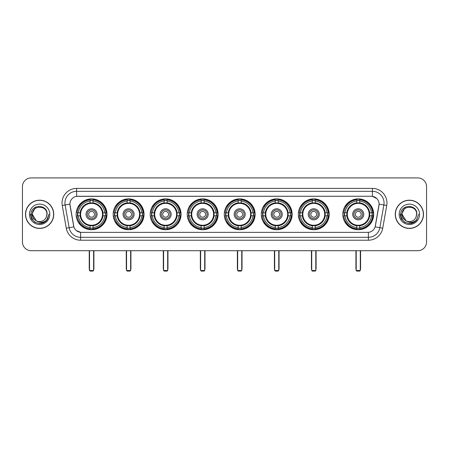 <?xml version="1.0" encoding="UTF-8"?>
<svg xmlns="http://www.w3.org/2000/svg" width="449" height="449" viewBox="0 0 449 449"><rect width="100%" height="100%" fill="white"/><g stroke="black" fill="none" stroke-linecap="round" stroke-linejoin="round"><path stroke-width="0.67" d="M224.27 214.308A15.429 15.429 0 0 0 239.699 229.742A15.429 15.429 0 0 0 255.127 214.308A15.429 15.429 0 0 0 239.699 198.879A15.429 15.429 0 0 0 224.27 214.308M113.17 214.308A15.429 15.429 0 0 0 128.599 229.742A15.429 15.429 0 0 0 144.028 214.308A15.429 15.429 0 0 0 128.599 198.879A15.429 15.429 0 0 0 113.17 214.308M150.202 214.308A15.429 15.429 0 0 0 165.63 229.742A15.429 15.429 0 0 0 181.065 214.308A15.429 15.429 0 0 0 165.63 198.879A15.429 15.429 0 0 0 150.202 214.308M187.233 214.308A15.429 15.429 0 0 0 202.667 229.742A15.429 15.429 0 0 0 218.096 214.308A15.429 15.429 0 0 0 202.667 198.879A15.429 15.429 0 0 0 187.233 214.308M261.301 214.308A15.429 15.429 0 0 0 276.73 229.742A15.429 15.429 0 0 0 292.159 214.308A15.429 15.429 0 0 0 276.73 198.879A15.429 15.429 0 0 0 261.301 214.308M298.332 214.308A15.429 15.429 0 0 0 313.761 229.742A15.429 15.429 0 0 0 329.196 214.308A15.429 15.429 0 0 0 313.761 198.879A15.429 15.429 0 0 0 298.332 214.308M342.817 214.308A15.429 15.429 0 0 0 358.251 229.742A15.429 15.429 0 0 0 373.68 214.308A15.429 15.429 0 0 0 358.251 198.879A15.429 15.429 0 0 0 342.817 214.308M76.134 214.308A15.429 15.429 0 0 0 91.568 229.742A15.429 15.429 0 0 0 106.997 214.308A15.429 15.429 0 0 0 91.568 198.879A15.429 15.429 0 0 0 76.134 214.308M66.272 228.193L62.265 205.485A14.559 14.559 0 0 1 76.599 188.4L372.401 188.4A14.559 14.559 0 0 1 386.735 205.485L382.728 228.193A14.559 14.559 0 0 1 368.393 240.221L80.607 240.221A14.559 14.559 0 0 1 66.272 228.193L69.135 227.688L65.133 204.98A11.646 11.646 0 0 1 76.599 191.308L372.401 191.308A11.646 11.646 0 0 1 383.867 204.98L379.865 227.688A11.646 11.646 0 0 1 368.393 237.308L80.607 237.308A11.646 11.646 0 0 1 69.135 227.688L73.861 226.852L69.904 204.138A7.863 7.863 0 0 0 70.027 205.485L73.619 225.864A7.863 7.863 0 0 0 81.359 232.363L367.641 232.363A7.863 7.863 0 0 0 375.381 225.864L378.973 205.485A7.863 7.863 0 0 0 371.233 196.258L77.767 196.258A7.863 7.863 0 0 0 69.904 204.121L69.993 202.954M77.52 215.767A14.121 14.121 0 0 1 77.52 212.854M344.203 215.767A14.121 14.121 0 0 1 344.203 212.854M299.719 215.767A14.121 14.121 0 0 1 299.719 212.854M262.687 215.767A14.121 14.121 0 0 1 262.687 212.854M188.619 215.767A14.121 14.121 0 0 1 188.619 212.854M151.588 215.767A14.121 14.121 0 0 1 151.588 212.854M114.557 215.767A14.121 14.121 0 0 1 114.557 212.854M225.651 215.767A14.121 14.121 0 0 1 225.651 212.854M25.509 214.308A14.121 14.121 0 0 0 39.63 228.429A14.121 14.121 0 0 0 53.745 214.308A14.121 14.121 0 0 0 39.63 200.192A14.121 14.121 0 0 0 25.509 214.308M395.255 214.308A14.121 14.121 0 0 0 409.37 228.429A14.121 14.121 0 0 0 423.491 214.308A14.121 14.121 0 0 0 409.37 200.192A14.121 14.121 0 0 0 395.255 214.308M76.599 188.4L76.599 196.348L371.233 196.258L372.401 196.348L376.79 198.559M367.641 232.363L81.359 232.363M80.607 240.221L80.607 232.324L76.409 230.606M386.735 205.485L379.096 204.138L375.139 226.852L382.728 228.193M426.55 186.649A8.733 8.733 0 0 0 417.817 177.916L31.183 177.916A8.733 8.733 0 0 0 22.45 186.649L22.45 241.966A8.733 8.733 0 0 0 31.183 250.705L417.817 250.705A8.733 8.733 0 0 0 426.55 241.966L426.55 186.649L426.55 241.966M22.45 186.649L22.45 241.966M417.817 177.916L31.183 177.916M31.183 250.705L417.817 250.705M53.599 214.308A13.975 13.975 0 0 0 39.63 200.338A13.975 13.975 0 0 0 25.655 214.308A13.975 13.975 0 0 0 39.63 228.283A13.975 13.975 0 0 0 53.599 214.308M44.636 222.12L39.63 223.591L34.988 222.345L31.593 218.949L30.347 214.308L31.593 218.949L34.988 222.345L39.63 223.591L44.266 222.345L47.661 218.949L48.907 214.308L46.612 220.42L45.315 221.643M36.897 221.183L33.288 218.528L31.789 214.308L35.594 207.135M36.262 220.762L32.35 214.308C31.901 204.918 47.353 204.918 46.904 214.308L46.107 217.625L47.083 214.308C47.802 203.801 30.684 204.059 31.003 214.308C31.582 220.504 34.994 223.546 41.241 223.45C43.783 222.957 45.798 221.66 47.285 219.55C43.929 222.777 40.287 223.198 36.358 220.813A7.279 7.279 0 0 0 46.107 217.625L46.904 214.308C47.353 204.918 31.901 204.918 32.35 214.308C31.901 204.918 47.353 204.918 46.904 214.308C47.353 204.918 31.901 204.918 32.35 214.308L36.262 220.762L32.35 214.308C32.48 217.243 33.815 219.409 36.358 220.813M29.438 214.308A10.192 10.192 0 0 0 39.63 224.5A10.192 10.192 0 0 0 49.817 214.308A10.192 10.192 0 0 0 39.63 204.121A10.192 10.192 0 0 0 29.438 214.308M47.285 219.55L44.681 222.092M44.619 222.132L41.28 223.439M48.907 214.308L47.661 218.949L44.266 222.345L39.63 223.591L34.988 222.345L31.593 218.949L30.347 214.308L31.593 218.949L34.988 222.345L39.63 223.591L44.266 222.345L47.661 218.949L48.907 214.308M423.345 214.308A13.975 13.975 0 0 0 409.37 200.338A13.975 13.975 0 0 0 395.401 214.308A13.975 13.975 0 0 0 409.37 228.283A13.975 13.975 0 0 0 423.345 214.308M418.653 214.308L416.358 220.42L415.061 221.643M406.642 221.183L403.034 218.528L401.535 214.308L405.34 207.135M416.65 214.308L415.853 217.625L416.829 214.308C417.548 203.801 400.429 204.059 400.749 214.308C401.327 220.504 404.74 223.546 410.987 223.45C413.529 222.957 415.544 221.66 417.031 219.55C413.675 222.777 410.032 223.198 406.104 220.813L402.096 214.308C401.647 204.918 417.099 204.918 416.65 214.308L415.853 217.625A7.279 7.279 0 0 1 406.104 220.813L402.096 214.308C401.647 204.918 417.099 204.918 416.65 214.308C417.099 204.918 401.647 204.918 402.096 214.308C401.647 204.918 417.099 204.918 416.65 214.308M406.104 220.813L402.096 214.308C402.225 217.243 403.561 219.409 406.104 220.813M399.183 214.308A10.192 10.192 0 0 0 409.37 224.5A10.192 10.192 0 0 0 419.562 214.308A10.192 10.192 0 0 0 409.37 204.121A10.192 10.192 0 0 0 399.183 214.308M417.031 219.55L414.433 222.092M414.371 222.132L411.031 223.439L414.382 222.12L411.026 223.439L414.382 222.12L409.37 223.591L404.734 222.345L401.339 218.949L400.093 214.308M102.888 215.767A11.41 11.41 0 0 0 93.022 202.993L93.022 202.993A11.41 11.41 0 0 0 80.248 215.767A11.41 11.41 0 0 0 102.888 215.767L102.888 215.767A11.41 11.41 0 0 1 93.022 225.628L93.022 227.564A13.335 13.335 0 0 0 104.819 215.767L106.048 215.767A14.559 14.559 0 0 1 93.022 228.794L93.022 227.564M77.812 215.767A13.829 13.829 0 0 1 77.812 212.854M93.022 200.557A13.829 13.829 0 0 0 90.109 200.557M105.319 212.854A13.829 13.829 0 0 1 105.319 215.767M104.819 212.854L106.048 212.854A14.559 14.559 0 0 0 93.022 199.827L93.022 202.853A11.551 11.551 0 0 1 103.023 212.854L104.819 212.854A13.335 13.335 0 0 0 93.022 201.057M78.311 215.767L77.082 215.767A14.559 14.559 0 0 0 90.109 228.794L90.109 225.768A11.551 11.551 0 0 1 80.107 215.767L78.311 215.767A13.335 13.335 0 0 0 90.109 227.564M104.819 215.767L103.023 215.767A11.551 11.551 0 0 1 93.022 225.768L93.022 225.628M80.248 215.767L80.248 215.767A11.41 11.41 0 0 0 90.109 225.628M93.022 228.064A13.829 13.829 0 0 1 90.109 228.064M90.109 201.057L90.109 199.827A14.559 14.559 0 0 0 77.082 212.854L80.107 212.854A11.551 11.551 0 0 1 90.109 202.853L90.109 201.057A13.335 13.335 0 0 0 78.311 212.854M102.512 214.308A10.944 10.944 0 0 1 91.568 225.258A10.944 10.944 0 0 1 80.618 214.308A10.944 10.944 0 0 1 91.568 203.363A10.944 10.944 0 0 1 102.512 214.308M97.096 214.308A5.534 5.534 0 0 0 91.568 208.779A5.534 5.534 0 0 0 86.034 214.308A5.534 5.534 0 0 0 91.568 219.842A5.534 5.534 0 0 0 97.096 214.308M95.934 214.308A4.367 4.367 0 0 0 91.568 209.941A4.367 4.367 0 0 0 87.201 214.308A4.367 4.367 0 0 0 91.568 218.68A4.367 4.367 0 0 0 95.934 214.308M94.475 214.308A2.913 2.913 0 0 1 91.568 217.221A2.913 2.913 0 0 1 88.655 214.308A2.913 2.913 0 0 1 91.568 211.4A2.913 2.913 0 0 1 94.475 214.308A2.913 2.913 0 0 1 91.568 217.221A2.913 2.913 0 0 1 88.655 214.308A2.913 2.913 0 0 1 91.568 211.4A2.913 2.913 0 0 1 94.475 214.308M79.316 206.45L78.626 206.45A15.137 15.137 0 0 1 106.705 214.308A15.137 15.137 0 0 1 78.626 222.171L79.316 222.171M89.531 250.705L89.531 270.5L93.605 270.5L93.605 250.705M89.531 270.5L90.109 271.084L93.022 271.084L93.605 270.5M139.92 215.767A11.41 11.41 0 0 0 130.053 202.993L130.053 202.993A11.41 11.41 0 0 0 117.279 215.767A11.41 11.41 0 0 0 139.92 215.767L139.92 215.767A11.41 11.41 0 0 1 130.053 225.628L130.053 227.564A13.335 13.335 0 0 0 141.856 215.767L143.085 215.767A14.559 14.559 0 0 1 130.053 228.794L130.053 227.564M114.849 215.767A13.829 13.829 0 0 1 114.849 212.854M130.053 200.557A13.829 13.829 0 0 0 127.146 200.557M142.35 212.854A13.829 13.829 0 0 1 142.35 215.767M141.856 212.854L143.085 212.854A14.559 14.559 0 0 0 130.053 199.827L130.053 202.853A11.551 11.551 0 0 1 140.054 212.854L141.856 212.854A13.335 13.335 0 0 0 130.053 201.057M115.342 215.767L114.113 215.767A14.559 14.559 0 0 0 127.146 228.794L127.146 225.768A11.551 11.551 0 0 1 117.144 215.767L115.342 215.767A13.335 13.335 0 0 0 127.146 227.564M141.856 215.767L140.054 215.767A11.551 11.551 0 0 1 130.053 225.768L130.053 225.628M117.279 215.767L117.279 215.767A11.41 11.41 0 0 0 127.146 225.628M130.053 228.064A13.829 13.829 0 0 1 127.146 228.064M127.146 201.057L127.146 199.827A14.559 14.559 0 0 0 114.113 212.854L117.144 212.854A11.551 11.551 0 0 1 127.146 202.853L127.146 201.057A13.335 13.335 0 0 0 115.342 212.854M139.544 214.308A10.944 10.944 0 0 1 128.599 225.258A10.944 10.944 0 0 1 117.655 214.308A10.944 10.944 0 0 1 128.599 203.363A10.944 10.944 0 0 1 139.544 214.308M134.133 214.308A5.534 5.534 0 0 0 128.599 208.779A5.534 5.534 0 0 0 123.065 214.308A5.534 5.534 0 0 0 128.599 219.842A5.534 5.534 0 0 0 134.133 214.308M132.966 214.308A4.367 4.367 0 0 0 128.599 209.941A4.367 4.367 0 0 0 124.233 214.308A4.367 4.367 0 0 0 128.599 218.68A4.367 4.367 0 0 0 132.966 214.308M131.512 214.308A2.913 2.913 0 0 1 128.599 217.221A2.913 2.913 0 0 1 125.686 214.308A2.913 2.913 0 0 1 128.599 211.4A2.913 2.913 0 0 1 131.512 214.308A2.913 2.913 0 0 1 128.599 217.221A2.913 2.913 0 0 1 125.686 214.308A2.913 2.913 0 0 1 128.599 211.4A2.913 2.913 0 0 1 131.512 214.308M116.347 206.45L115.662 206.45A15.137 15.137 0 0 1 143.736 214.308A15.137 15.137 0 0 1 115.662 222.171L116.347 222.171M126.562 250.705L126.562 270.5L130.637 270.5L130.637 250.705M126.562 270.5L127.146 271.084L130.053 271.084L130.637 270.5M176.951 215.767A11.41 11.41 0 0 0 167.09 202.993L167.09 202.993A11.41 11.41 0 0 0 154.31 215.767A11.41 11.41 0 0 0 176.951 215.767L176.951 215.767A11.41 11.41 0 0 1 167.09 225.628L167.09 227.564A13.335 13.335 0 0 0 178.887 215.767L180.116 215.767A14.559 14.559 0 0 1 167.09 228.794L167.09 227.564M151.88 215.767A13.829 13.829 0 0 1 151.88 212.854M167.09 200.557A13.829 13.829 0 0 0 164.177 200.557M179.387 212.854A13.829 13.829 0 0 1 179.387 215.767M178.887 212.854L180.116 212.854A14.559 14.559 0 0 0 167.09 199.827L167.09 202.853A11.551 11.551 0 0 1 177.091 212.854L178.887 212.854A13.335 13.335 0 0 0 167.09 201.057M152.379 215.767L151.15 215.767A14.559 14.559 0 0 0 164.177 228.794L164.177 225.768A11.551 11.551 0 0 1 154.175 215.767L152.379 215.767A13.335 13.335 0 0 0 164.177 227.564M178.887 215.767L177.091 215.767A11.551 11.551 0 0 1 167.09 225.768L167.09 225.628M154.31 215.767L154.31 215.767A11.41 11.41 0 0 0 164.177 225.628M167.09 228.064A13.829 13.829 0 0 1 164.177 228.064M164.177 201.057L164.177 199.827A14.559 14.559 0 0 0 151.15 212.854L154.175 212.854A11.551 11.551 0 0 1 164.177 202.853L164.177 201.057A13.335 13.335 0 0 0 152.379 212.854M176.58 214.308A10.944 10.944 0 0 1 165.63 225.258A10.944 10.944 0 0 1 154.686 214.308A10.944 10.944 0 0 1 165.63 203.363A10.944 10.944 0 0 1 176.58 214.308M171.164 214.308A5.534 5.534 0 0 0 165.63 208.779A5.534 5.534 0 0 0 160.102 214.308A5.534 5.534 0 0 0 165.63 219.842A5.534 5.534 0 0 0 171.164 214.308M169.997 214.308A4.367 4.367 0 0 0 165.63 209.941A4.367 4.367 0 0 0 161.264 214.308A4.367 4.367 0 0 0 165.63 218.68A4.367 4.367 0 0 0 169.997 214.308M168.543 214.308A2.913 2.913 0 0 1 165.63 217.221A2.913 2.913 0 0 1 162.723 214.308A2.913 2.913 0 0 1 165.63 211.4A2.913 2.913 0 0 1 168.543 214.308A2.913 2.913 0 0 1 165.63 217.221A2.913 2.913 0 0 1 162.723 214.308A2.913 2.913 0 0 1 165.63 211.4A2.913 2.913 0 0 1 168.543 214.308M153.378 206.45L152.694 206.45A15.137 15.137 0 0 1 180.773 214.308A15.137 15.137 0 0 1 152.694 222.171L153.378 222.171M163.593 250.705L163.593 270.5L167.668 270.5L167.668 250.705M163.593 270.5L164.177 271.084L167.09 271.084L167.668 270.5M213.982 215.767A11.41 11.41 0 0 0 204.121 202.993L204.121 202.993A11.41 11.41 0 0 0 191.347 215.767A11.41 11.41 0 0 0 213.982 215.767L213.982 215.767A11.41 11.41 0 0 1 204.121 225.628L204.121 227.564A13.335 13.335 0 0 0 215.918 215.767L217.148 215.767A14.559 14.559 0 0 1 204.121 228.794L204.121 227.564M188.911 215.767A13.829 13.829 0 0 1 188.911 212.854M204.121 200.557A13.829 13.829 0 0 0 201.208 200.557M216.418 212.854A13.829 13.829 0 0 1 216.418 215.767M215.918 212.854L217.148 212.854A14.559 14.559 0 0 0 204.121 199.827L204.121 202.853A11.551 11.551 0 0 1 214.122 212.854L215.918 212.854A13.335 13.335 0 0 0 204.121 201.057M189.411 215.767L188.182 215.767A14.559 14.559 0 0 0 201.208 228.794L201.208 225.768A11.551 11.551 0 0 1 191.207 215.767L189.411 215.767A13.335 13.335 0 0 0 201.208 227.564M215.918 215.767L214.122 215.767A11.551 11.551 0 0 1 204.121 225.768L204.121 225.628M191.347 215.767L191.347 215.767A11.41 11.41 0 0 0 201.208 225.628M204.121 228.064A13.829 13.829 0 0 1 201.208 228.064M201.208 201.057L201.208 199.827A14.559 14.559 0 0 0 188.182 212.854L191.207 212.854A11.551 11.551 0 0 1 201.208 202.853L201.208 201.057A13.335 13.335 0 0 0 189.411 212.854M213.612 214.308A10.944 10.944 0 0 1 202.667 225.258A10.944 10.944 0 0 1 191.717 214.308A10.944 10.944 0 0 1 202.667 203.363A10.944 10.944 0 0 1 213.612 214.308M208.196 214.308A5.534 5.534 0 0 0 202.667 208.779A5.534 5.534 0 0 0 197.133 214.308A5.534 5.534 0 0 0 202.667 219.842A5.534 5.534 0 0 0 208.196 214.308M207.034 214.308A4.367 4.367 0 0 0 202.667 209.941A4.367 4.367 0 0 0 198.295 214.308A4.367 4.367 0 0 0 202.667 218.68A4.367 4.367 0 0 0 207.034 214.308M205.575 214.308A2.913 2.913 0 0 1 202.667 217.221A2.913 2.913 0 0 1 199.754 214.308A2.913 2.913 0 0 1 202.667 211.4A2.913 2.913 0 0 1 205.575 214.308A2.913 2.913 0 0 1 202.667 217.221A2.913 2.913 0 0 1 199.754 214.308A2.913 2.913 0 0 1 202.667 211.4A2.913 2.913 0 0 1 205.575 214.308M190.415 206.45L189.725 206.45A15.137 15.137 0 0 1 217.804 214.308A15.137 15.137 0 0 1 189.725 222.171L190.415 222.171M200.624 250.705L200.624 270.5L204.705 270.5L204.705 250.705M200.624 270.5L201.208 271.084L204.121 271.084L204.705 270.5M251.019 215.767A11.41 11.41 0 0 0 241.152 202.993L241.152 202.993A11.41 11.41 0 0 0 228.378 215.767A11.41 11.41 0 0 0 251.019 215.767L251.019 215.767A11.41 11.41 0 0 1 241.152 225.628L241.152 227.564A13.335 13.335 0 0 0 252.95 215.767L254.179 215.767A14.559 14.559 0 0 1 241.152 228.794L241.152 227.564M225.942 215.767A13.829 13.829 0 0 1 225.942 212.854M241.152 200.557A13.829 13.829 0 0 0 238.239 200.557M253.449 212.854A13.829 13.829 0 0 1 253.449 215.767M252.95 212.854L254.179 212.854A14.559 14.559 0 0 0 241.152 199.827L241.152 202.853A11.551 11.551 0 0 1 251.154 212.854L252.95 212.854A13.335 13.335 0 0 0 241.152 201.057M226.442 215.767L225.213 215.767A14.559 14.559 0 0 0 238.239 228.794L238.239 225.768A11.551 11.551 0 0 1 228.238 215.767L226.442 215.767A13.335 13.335 0 0 0 238.239 227.564M252.95 215.767L251.154 215.767A11.551 11.551 0 0 1 241.152 225.768L241.152 225.628M228.378 215.767L228.378 215.767A11.41 11.41 0 0 0 238.239 225.628M241.152 228.064A13.829 13.829 0 0 1 238.239 228.064M238.239 201.057L238.239 199.827A14.559 14.559 0 0 0 225.213 212.854L228.238 212.854A11.551 11.551 0 0 1 238.239 202.853L238.239 201.057A13.335 13.335 0 0 0 226.442 212.854M250.643 214.308A10.944 10.944 0 0 1 239.699 225.258A10.944 10.944 0 0 1 228.749 214.308A10.944 10.944 0 0 1 239.699 203.363A10.944 10.944 0 0 1 250.643 214.308M245.227 214.308A5.534 5.534 0 0 0 239.699 208.779A5.534 5.534 0 0 0 234.165 214.308A5.534 5.534 0 0 0 239.699 219.842A5.534 5.534 0 0 0 245.227 214.308M244.065 214.308A4.367 4.367 0 0 0 239.699 209.941A4.367 4.367 0 0 0 235.332 214.308A4.367 4.367 0 0 0 239.699 218.68A4.367 4.367 0 0 0 244.065 214.308M242.612 214.308A2.913 2.913 0 0 1 239.699 217.221A2.913 2.913 0 0 1 236.786 214.308A2.913 2.913 0 0 1 239.699 211.4A2.913 2.913 0 0 1 242.612 214.308A2.913 2.913 0 0 1 239.699 217.221A2.913 2.913 0 0 1 236.786 214.308A2.913 2.913 0 0 1 239.699 211.4A2.913 2.913 0 0 1 242.612 214.308M227.447 206.45L226.756 206.45A15.137 15.137 0 0 1 254.836 214.308A15.137 15.137 0 0 1 226.756 222.171L227.447 222.171M237.661 250.705L237.661 270.5L241.736 270.5L241.736 250.705M237.661 270.5L238.239 271.084L241.152 271.084L241.736 270.5M288.05 215.767A11.41 11.41 0 0 0 278.184 202.993L278.184 202.993A11.41 11.41 0 0 0 265.41 215.767A11.41 11.41 0 0 0 288.05 215.767L288.05 215.767A11.41 11.41 0 0 1 278.184 225.628L278.184 227.564A13.335 13.335 0 0 0 289.987 215.767L291.216 215.767A14.559 14.559 0 0 1 278.184 228.794L278.184 227.564M262.979 215.767A13.829 13.829 0 0 1 262.979 212.854M278.184 200.557A13.829 13.829 0 0 0 275.276 200.557M290.481 212.854A13.829 13.829 0 0 1 290.481 215.767M289.987 212.854L291.216 212.854A14.559 14.559 0 0 0 278.184 199.827L278.184 202.853A11.551 11.551 0 0 1 288.185 212.854L289.987 212.854A13.335 13.335 0 0 0 278.184 201.057M263.473 215.767L262.244 215.767A14.559 14.559 0 0 0 275.276 228.794L275.276 225.768A11.551 11.551 0 0 1 265.275 215.767L263.473 215.767A13.335 13.335 0 0 0 275.276 227.564M289.987 215.767L288.185 215.767A11.551 11.551 0 0 1 278.184 225.768L278.184 225.628M265.41 215.767L265.41 215.767A11.41 11.41 0 0 0 275.276 225.628M278.184 228.064A13.829 13.829 0 0 1 275.276 228.064M275.276 201.057L275.276 199.827A14.559 14.559 0 0 0 262.244 212.854L265.275 212.854A11.551 11.551 0 0 1 275.276 202.853L275.276 201.057A13.335 13.335 0 0 0 263.473 212.854M287.674 214.308A10.944 10.944 0 0 1 276.73 225.258A10.944 10.944 0 0 1 265.786 214.308A10.944 10.944 0 0 1 276.73 203.363A10.944 10.944 0 0 1 287.674 214.308M282.264 214.308A5.534 5.534 0 0 0 276.73 208.779A5.534 5.534 0 0 0 271.196 214.308A5.534 5.534 0 0 0 276.73 219.842A5.534 5.534 0 0 0 282.264 214.308M281.096 214.308A4.367 4.367 0 0 0 276.73 209.941A4.367 4.367 0 0 0 272.363 214.308A4.367 4.367 0 0 0 276.73 218.68A4.367 4.367 0 0 0 281.096 214.308M279.643 214.308A2.913 2.913 0 0 1 276.73 217.221A2.913 2.913 0 0 1 273.817 214.308A2.913 2.913 0 0 1 276.73 211.4A2.913 2.913 0 0 1 279.643 214.308A2.913 2.913 0 0 1 276.73 217.221A2.913 2.913 0 0 1 273.817 214.308A2.913 2.913 0 0 1 276.73 211.4A2.913 2.913 0 0 1 279.643 214.308M264.478 206.45L263.793 206.45A15.137 15.137 0 0 1 291.867 214.308A15.137 15.137 0 0 1 263.793 222.171L264.478 222.171M274.693 250.705L274.693 270.5L278.767 270.5L278.767 250.705M274.693 270.5L275.276 271.084L278.184 271.084L278.767 270.5M325.082 215.767A11.41 11.41 0 0 0 315.22 202.993L315.22 202.993A11.41 11.41 0 0 0 302.446 215.767A11.41 11.41 0 0 0 325.082 215.767L325.082 215.767A11.41 11.41 0 0 1 315.22 225.628L315.22 227.564A13.335 13.335 0 0 0 327.018 215.767L328.247 215.767A14.559 14.559 0 0 1 315.22 228.794L315.22 227.564M300.011 215.767A13.829 13.829 0 0 1 300.011 212.854M315.22 200.557A13.829 13.829 0 0 0 312.308 200.557M327.517 212.854A13.829 13.829 0 0 1 327.517 215.767M327.018 212.854L328.247 212.854A14.559 14.559 0 0 0 315.22 199.827L315.22 202.853A11.551 11.551 0 0 1 325.222 212.854L327.018 212.854A13.335 13.335 0 0 0 315.22 201.057M300.51 215.767L299.281 215.767A14.559 14.559 0 0 0 312.308 228.794L312.308 225.768A11.551 11.551 0 0 1 302.306 215.767L300.51 215.767A13.335 13.335 0 0 0 312.308 227.564M327.018 215.767L325.222 215.767A11.551 11.551 0 0 1 315.22 225.768L315.22 225.628M302.446 215.767L302.446 215.767A11.41 11.41 0 0 0 312.308 225.628M315.22 228.064A13.829 13.829 0 0 1 312.308 228.064M312.308 201.057L312.308 199.827A14.559 14.559 0 0 0 299.281 212.854L302.306 212.854A11.551 11.551 0 0 1 312.308 202.853L312.308 201.057A13.335 13.335 0 0 0 300.51 212.854M324.711 214.308A10.944 10.944 0 0 1 313.761 225.258A10.944 10.944 0 0 1 302.817 214.308A10.944 10.944 0 0 1 313.761 203.363A10.944 10.944 0 0 1 324.711 214.308M319.295 214.308A5.534 5.534 0 0 0 313.761 208.779A5.534 5.534 0 0 0 308.233 214.308A5.534 5.534 0 0 0 313.761 219.842A5.534 5.534 0 0 0 319.295 214.308M318.128 214.308A4.367 4.367 0 0 0 313.761 209.941A4.367 4.367 0 0 0 309.395 214.308A4.367 4.367 0 0 0 313.761 218.68A4.367 4.367 0 0 0 318.128 214.308M316.674 214.308A2.913 2.913 0 0 1 313.761 217.221A2.913 2.913 0 0 1 310.854 214.308A2.913 2.913 0 0 1 313.761 211.4A2.913 2.913 0 0 1 316.674 214.308M310.854 214.308A2.913 2.913 0 0 1 313.761 211.4A2.913 2.913 0 0 0 310.854 214.308A2.913 2.913 0 0 0 313.761 217.221A2.913 2.913 0 0 1 310.854 214.308M301.509 206.45L300.824 206.45A15.137 15.137 0 0 1 328.904 214.308A15.137 15.137 0 0 1 300.824 222.171L301.509 222.171M311.724 250.705L311.724 270.5L315.799 270.5L315.799 250.705M311.724 270.5L312.308 271.084L315.22 271.084L315.799 270.5M369.566 215.767A11.41 11.41 0 0 0 359.705 202.993L359.705 202.993A11.41 11.41 0 0 0 346.931 215.767A11.41 11.41 0 0 0 369.566 215.767L369.566 215.767A11.41 11.41 0 0 1 359.705 225.628L359.705 227.564A13.335 13.335 0 0 0 371.503 215.767L372.732 215.767A14.559 14.559 0 0 1 359.705 228.794L359.705 227.564M344.495 215.767A13.829 13.829 0 0 1 344.495 212.854M359.705 200.557A13.829 13.829 0 0 0 356.792 200.557M372.002 212.854A13.829 13.829 0 0 1 372.002 215.767M371.503 212.854L372.732 212.854A14.559 14.559 0 0 0 359.705 199.827L359.705 202.853A11.551 11.551 0 0 1 369.707 212.854L371.503 212.854A13.335 13.335 0 0 0 359.705 201.057M344.995 215.767L343.766 215.767A14.559 14.559 0 0 0 356.792 228.794L356.792 225.768A11.551 11.551 0 0 1 346.791 215.767L344.995 215.767A13.335 13.335 0 0 0 356.792 227.564M371.503 215.767L369.707 215.767A11.551 11.551 0 0 1 359.705 225.768L359.705 225.628M346.931 215.767L346.931 215.767A11.41 11.41 0 0 0 356.792 225.628M359.705 228.064A13.829 13.829 0 0 1 356.792 228.064M356.792 201.057L356.792 199.827A14.559 14.559 0 0 0 343.766 212.854L346.791 212.854A11.551 11.551 0 0 1 356.792 202.853L356.792 201.057A13.335 13.335 0 0 0 344.995 212.854M369.196 214.308A10.944 10.944 0 0 1 358.251 225.258A10.944 10.944 0 0 1 347.301 214.308A10.944 10.944 0 0 1 358.251 203.363A10.944 10.944 0 0 1 369.196 214.308M363.78 214.308A5.534 5.534 0 0 0 358.251 208.779A5.534 5.534 0 0 0 352.718 214.308A5.534 5.534 0 0 0 358.251 219.842A5.534 5.534 0 0 0 363.78 214.308M362.618 214.308A4.367 4.367 0 0 0 358.251 209.941A4.367 4.367 0 0 0 353.879 214.308A4.367 4.367 0 0 0 358.251 218.68A4.367 4.367 0 0 0 362.618 214.308M361.159 214.308A2.913 2.913 0 0 1 358.251 217.221A2.913 2.913 0 0 1 355.339 214.308A2.913 2.913 0 0 1 358.251 211.4A2.913 2.913 0 0 1 361.159 214.308A2.913 2.913 0 0 1 358.251 217.221A2.913 2.913 0 0 1 355.339 214.308A2.913 2.913 0 0 1 358.251 211.4A2.913 2.913 0 0 1 361.159 214.308M345.999 206.45L345.309 206.45A15.137 15.137 0 0 1 373.388 214.308A15.137 15.137 0 0 1 345.309 222.171L345.999 222.171M356.209 250.705L356.209 270.5L360.289 270.5L360.289 250.705M356.209 270.5L356.792 271.084L359.705 271.084L360.289 270.5M372.401 188.4L372.401 196.348M62.265 205.485L65.133 204.98A11.646 11.646 0 0 1 64.953 202.954M65.133 204.98L69.904 204.138M368.393 232.324L368.393 240.221M89.239 250.705L89.239 268.755L89.531 268.755M91.568 217.221A2.913 2.913 0 0 1 88.655 214.308A2.913 2.913 0 0 1 91.568 211.4M93.605 268.755L93.897 268.755L93.897 250.705M90.109 228.193A13.958 13.958 0 0 0 93.022 228.193M105.448 215.767A13.958 13.958 0 0 0 105.448 212.854M93.022 200.428A13.958 13.958 0 0 0 90.109 200.428M126.27 250.705L126.27 268.755L126.562 268.755M128.599 217.221A2.913 2.913 0 0 1 125.686 214.308A2.913 2.913 0 0 1 128.599 211.4M130.637 268.755L130.928 268.755L130.928 250.705M127.146 228.193A13.958 13.958 0 0 0 130.053 228.193M142.485 215.767A13.958 13.958 0 0 0 142.485 212.854M130.053 200.428A13.958 13.958 0 0 0 127.146 200.428M163.301 250.705L163.301 268.755L163.593 268.755M165.63 217.221A2.913 2.913 0 0 1 162.723 214.308A2.913 2.913 0 0 1 165.63 211.4M167.668 268.755L167.96 268.755L167.96 250.705M164.177 228.193A13.958 13.958 0 0 0 167.09 228.193M179.516 215.767A13.958 13.958 0 0 0 179.516 212.854M167.09 200.428A13.958 13.958 0 0 0 164.177 200.428M200.338 250.705L200.338 268.755L200.624 268.755M202.667 217.221A2.913 2.913 0 0 1 199.754 214.308A2.913 2.913 0 0 1 202.667 211.4M204.705 268.755L204.991 268.755L204.991 250.705M201.208 228.193A13.958 13.958 0 0 0 204.121 228.193M216.547 215.767A13.958 13.958 0 0 0 216.547 212.854M204.121 200.428A13.958 13.958 0 0 0 201.208 200.428M237.369 250.705L237.369 268.755L237.661 268.755M239.699 217.221A2.913 2.913 0 0 1 236.786 214.308A2.913 2.913 0 0 1 239.699 211.4M241.736 268.755L242.028 268.755L242.028 250.705M238.239 228.193A13.958 13.958 0 0 0 241.152 228.193M253.578 215.767A13.958 13.958 0 0 0 253.578 212.854M241.152 200.428A13.958 13.958 0 0 0 238.239 200.428M274.401 250.705L274.401 268.755L274.693 268.755M276.73 217.221A2.913 2.913 0 0 1 273.817 214.308A2.913 2.913 0 0 1 276.73 211.4M278.767 268.755L279.059 268.755L279.059 250.705M275.276 228.193A13.958 13.958 0 0 0 278.184 228.193M290.615 215.767A13.958 13.958 0 0 0 290.615 212.854M278.184 200.428A13.958 13.958 0 0 0 275.276 200.428M311.432 250.705L311.432 268.755L311.724 268.755M315.799 268.755L316.09 268.755L316.09 250.705M312.308 228.193A13.958 13.958 0 0 0 315.22 228.193M327.647 215.767A13.958 13.958 0 0 0 327.647 212.854M315.22 200.428A13.958 13.958 0 0 0 312.308 200.428M355.922 250.705L355.922 268.755L356.209 268.755M358.251 217.221A2.913 2.913 0 0 1 355.339 214.308A2.913 2.913 0 0 1 358.251 211.4M360.289 268.755L360.581 268.755L360.581 250.705M356.792 228.193A13.958 13.958 0 0 0 359.705 228.193M372.131 215.767A13.958 13.958 0 0 0 372.131 212.854M359.705 200.428A13.958 13.958 0 0 0 356.792 200.428M89.239 268.755A2.329 2.329 0 0 0 89.531 269.883M93.605 269.883A2.329 2.329 0 0 0 93.897 268.755M126.27 268.755A2.329 2.329 0 0 0 126.562 269.883M130.637 269.883A2.329 2.329 0 0 0 130.928 268.755M163.301 268.755A2.329 2.329 0 0 0 163.593 269.883M167.668 269.883A2.329 2.329 0 0 0 167.96 268.755M200.338 268.755A2.329 2.329 0 0 0 200.624 269.883M204.705 269.883A2.329 2.329 0 0 0 204.991 268.755M237.369 268.755A2.329 2.329 0 0 0 237.661 269.883M241.736 269.883A2.329 2.329 0 0 0 242.028 268.755M274.401 268.755A2.329 2.329 0 0 0 274.693 269.883M278.767 269.883A2.329 2.329 0 0 0 279.059 268.755M311.432 268.755A2.329 2.329 0 0 0 311.724 269.883M315.799 269.883A2.329 2.329 0 0 0 316.09 268.755M355.922 268.755A2.329 2.329 0 0 0 356.209 269.883M360.289 269.883A2.329 2.329 0 0 0 360.581 268.755"/></g></svg>
